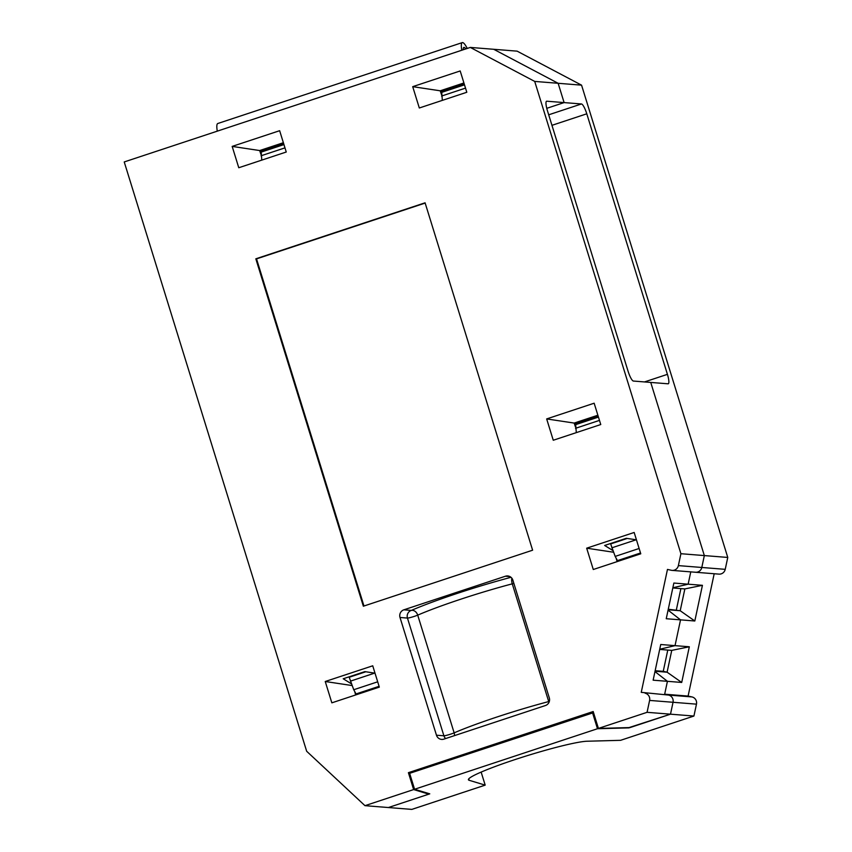 <?xml version="1.0" encoding="UTF-8"?>
<svg xmlns="http://www.w3.org/2000/svg" width="852" height="852" viewBox="0 0 852 852"><rect width="100%" height="100%" fill="white"/><g stroke="black" fill="none" stroke-linecap="round" stroke-linejoin="round"><path stroke-width="1.28" d="M467.237 48.436A16.22 3.483 71.7 0 0 462.285 42.6A16.22 3.483 71.7 0 0 461.784 50.236M465.81 48.905A11.151 2.396 71.7 0 0 463.871 47.414A11.151 2.396 71.7 0 0 463.2 49.767M217.292 131.144A16.22 3.483 -108.3 0 1 217.792 123.508L462.285 42.6M714.189 573.747L688.096 696.073L691.952 696.925A6.081 5.921 -85.4 0 1 696.467 704.157L693.922 716.042L647.073 712.315L598.413 728.417L630.065 727.565L670.503 714.178L673.037 702.282L670.503 714.178L629.042 727.587M696.467 704.157L673.037 702.282A6.081 5.921 -85.4 0 0 668.522 695.062L691.952 696.925M655.039 671.238L667.095 672.196L681.707 682.452L667.425 681.312L654.964 671.589L667.425 681.312L664.667 694.21L668.522 695.062L641.247 692.346L667.467 569.424L671.323 570.276A6.081 5.921 -85.4 0 0 678.373 565.611L680.908 553.715L534.715 81.419L470.283 47.424L124.232 161.944L306.667 751.262L364.975 805.673L413.635 789.57L408.406 772.679L410.952 772.892M668.266 609.244L680.205 610.735L694.817 620.991L680.535 619.862L668.074 610.138L680.535 619.862L675.029 645.646L659.736 649.235L675.029 645.646L689.321 646.774L671.749 650.385L667.095 672.196L663.239 671.344L667.776 650.076M688.096 696.073L664.667 694.21L667.425 681.312L653.133 680.184L660.737 644.506L675.029 645.646L680.535 619.862L666.243 618.722L673.857 583.045L688.139 584.184L690.77 571.884L688.139 584.184L672.846 587.773L688.139 584.184L702.431 585.324L684.859 588.924L680.205 610.735L668.149 609.776M694.753 572.139A6.081 5.921 -85.4 0 0 701.803 567.475L704.338 555.579L701.803 567.475L678.373 565.611M680.908 553.715L704.338 555.579L650.736 382.431L633.398 381.046A10.139 2.173 -108.3 0 1 628.073 371.216L547.421 110.675A10.139 2.173 -108.3 0 1 546.579 101.228A10.139 2.173 -108.3 0 1 546.782 101.207L564.109 102.591L558.135 83.283L493.713 49.288L558.135 83.283L564.109 102.591L581.447 103.965A10.139 2.173 -108.3 0 1 586.783 113.806L667.425 374.347A10.139 2.173 -108.3 0 1 668.277 383.783A10.139 2.173 -108.3 0 1 668.074 383.805L650.736 382.431L704.338 555.579L727.768 557.442L725.222 569.338L701.803 567.475A6.081 5.921 -85.4 0 1 695.53 572.256L672.111 570.393M629.127 727.874L597.476 728.737L414.573 789.261L429.77 793.84L388.395 807.536L411.825 809.4L485.182 785.129L481.146 772.093M564.109 102.591L546.76 108.332L564.109 102.591M470.283 47.424L517.132 51.152L581.565 85.157L727.768 557.442M695.53 572.256L718.96 574.12A6.081 5.921 -85.4 0 0 725.222 569.338M693.922 716.042L620.576 740.324L587.177 741.229A63.889 5.623 162.8 0 0 518.559 758.418A63.889 5.623 162.8 0 0 468.419 779.75A63.889 5.623 162.8 0 0 469.143 780.283L485.182 785.129M534.715 81.419L581.565 85.157M694.817 620.991L702.431 585.324M681.707 682.452L689.321 646.774M672.803 587.965L684.859 588.924M676.35 609.883L680.886 588.615M655.156 670.705L663.239 671.344M659.693 649.426L671.749 650.385M414.573 789.261L409.642 773.328L593.535 712.666M597.476 728.737L592.545 712.804M261.117 151.145L283.673 143.679L261.117 151.145L261.788 160.123M356.445 694.689L353.74 689.737L349.064 676.85M441.666 91.398L464.212 83.933L441.666 91.398L442.337 100.376M617.881 561.372L615.176 556.409L610.501 543.523M575.611 423.668L598.168 416.202L575.611 423.668L576.293 432.635M549.348 701.398A6.081 0.532 162.8 0 1 548.709 701.569A82.143 7.221 162.8 0 0 454.148 732.858L417.714 615.133A82.143 7.221 -17.2 0 1 512.265 583.844L548.709 701.569A6.081 2.652 -104.8 0 0 548.976 702.367M445.671 738.546A6.081 5.921 94.6 0 1 443.903 735.798A6.081 0.532 -17.2 0 0 450.953 734.041A6.081 0.532 -17.2 0 0 454.148 732.858A6.081 4.697 -113.4 0 1 454.457 735.627M513.862 583.396A6.081 0.532 162.8 0 1 512.265 583.844A6.081 2.652 75.2 0 1 511.892 578.263M436.458 735.201A6.081 5.921 94.6 0 0 443.892 739.131L545.45 705.52A6.081 5.921 94.6 0 0 549.295 697.863L512.861 580.137A6.081 5.921 94.6 0 0 505.428 576.218L403.869 609.819L411.314 610.415A6.081 5.921 94.6 0 0 407.458 618.073L400.014 617.476L436.458 735.201L443.903 735.798L407.458 618.073A6.081 0.532 -17.2 0 0 414.509 616.316A6.081 0.532 -17.2 0 0 417.714 615.133A6.081 4.697 66.6 0 0 411.314 610.415A88.225 7.753 -17.2 0 1 510.998 577.305M363.974 606.006L256.527 258.88L425.159 203.074M283.375 142.71L259.679 150.548L232.17 146.406L279.648 130.697L286.251 152.018L238.773 167.737L232.17 146.406M260.968 154.446L259.679 150.548M463.914 82.963L440.218 90.802L412.709 86.659L460.197 70.95L466.8 92.272L419.312 107.991L412.709 86.659M441.517 94.71L440.218 90.802M597.87 415.233L574.173 423.071L546.664 418.928L594.153 403.209L600.756 424.541L553.267 440.25L546.664 418.928M575.473 426.969L574.173 423.071M375.008 673.155L364.848 671.621L343.218 678.778L351.248 683.719M354.698 691.504L355.678 694.944M612.673 550.403L604.654 545.461L626.284 538.304L636.444 539.827M616.134 558.177L617.114 561.617M641.247 692.346L668.522 695.062A6.081 5.921 -85.4 0 1 673.037 702.282L649.607 700.419A6.081 5.921 -85.4 0 0 645.102 693.198M400.014 617.476A6.081 5.921 94.6 0 1 403.869 609.819M255.824 258.816L425.084 202.808L532.617 550.2L363.357 606.209L255.824 258.816L256.527 258.88M325.24 681.504L372.729 665.795L379.332 687.117L331.843 702.836L325.24 681.504L351.897 685.519M586.677 548.187L634.165 532.468L640.768 553.8L593.28 569.509L586.677 548.187L613.333 552.202M647.073 712.315L649.607 700.419M598.413 728.417L593.184 711.526L408.406 772.679M413.635 789.57L428.833 794.16L428.631 793.5M428.833 794.16L388.395 807.536L364.975 805.673M469.143 780.283L468.717 778.898M365.806 671.77L349.192 677.265M374.699 673.101L350.396 681.142M377.681 681.813L353.74 689.737M379.076 686.318L356.019 693.954M441.57 96.042L465.512 88.118M441.432 92.463L464.5 84.827M551.958 125.329L586.783 113.806M548.699 114.807L581.447 103.965M644.506 381.93L667.425 374.347M261.021 155.788L284.973 147.865M260.882 152.21L283.95 144.574M627.242 538.443L610.628 543.938M636.135 539.785L611.832 547.825M639.117 548.486L615.176 556.409M640.512 553.001L617.444 560.627M575.526 428.311L599.467 420.387M575.377 424.733L598.445 417.097M505.428 576.218L509.901 576.57"/></g></svg>
